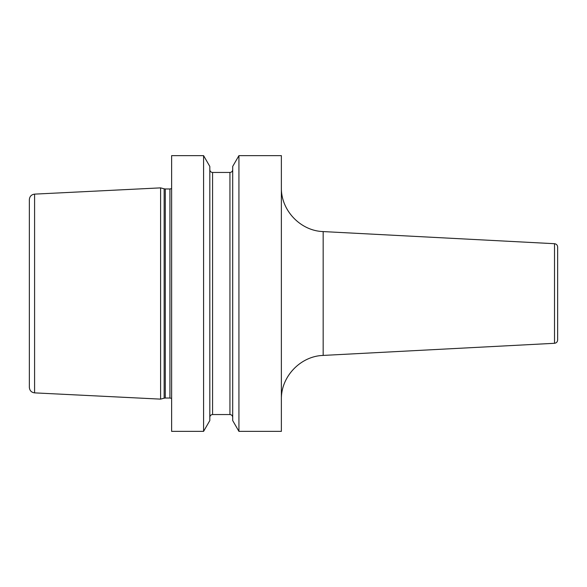<?xml version="1.0" encoding="UTF-8"?>
<svg xmlns="http://www.w3.org/2000/svg" width="587" height="587" viewBox="0 0 587 587"><rect width="100%" height="100%" fill="white"/><g stroke="black" fill="none" stroke-linecap="round" stroke-linejoin="round"><path stroke-width="0.88" d="M160.596 293.5L160.596 399.131L34.589 392.872C31.39 392.424 29.636 390.59 29.35 387.361L29.35 199.639C29.636 196.41 31.39 194.576 34.589 194.128L160.596 187.869L160.596 293.5M203.586 155.636L171.624 155.636L171.624 431.364L203.586 431.364L203.586 155.636L209.816 166.422L209.816 420.578L203.586 431.364M281.371 293.5L281.371 431.364L238.931 431.364L238.931 155.636L281.371 155.636L281.371 293.5M238.931 155.636L232.701 166.422L232.701 420.578L238.931 431.364M554.517 243.708L554.517 343.292C556.432 343.021 557.474 341.92 557.65 339.99L557.65 247.01C557.474 245.08 556.432 243.979 554.517 243.708L323.173 231.579L323.173 355.421C300.449 356.067 280.828 376.744 281.371 399.476M557.65 276.954L557.65 293.5M34.589 194.128L34.589 392.872M160.596 399.131L164.155 398.177L164.155 188.823L160.596 187.869M164.155 398.177L165.292 398.03L165.292 188.97L164.155 188.823M165.292 398.03L169.929 398.03L169.929 188.97L165.292 188.97M229.943 172.453L212.575 172.453L212.575 414.547L229.943 414.547L229.943 172.453C231.616 172.292 232.54 171.375 232.701 169.694M169.929 188.97L171.624 188.632M169.929 398.03L171.624 398.368M229.943 414.547C231.616 414.708 232.54 415.625 232.701 417.306M212.575 172.453C210.916 172.307 209.992 171.389 209.816 169.694M212.575 414.547C210.916 414.693 209.992 415.611 209.816 417.306M323.173 231.579C300.449 230.933 280.828 210.256 281.371 187.524M554.517 343.292L323.173 355.421"/></g></svg>
